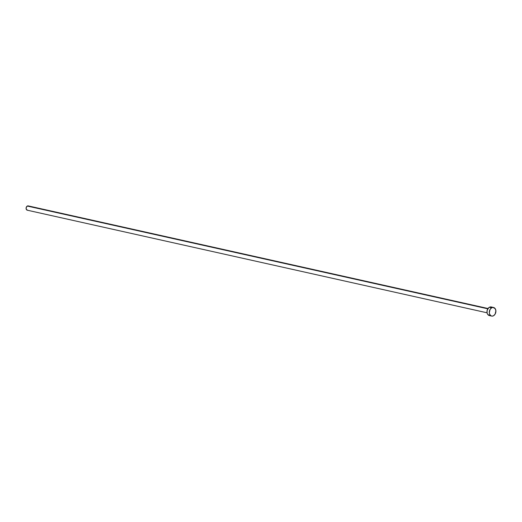 <?xml version="1.0" encoding="UTF-8"?>
<svg xmlns="http://www.w3.org/2000/svg" width="522" height="522" viewBox="0 0 522 522"><rect width="100%" height="100%" fill="white"/><g stroke="black" fill="none" stroke-linecap="round" stroke-linejoin="round"><path stroke-width="0.78" d="M488.018 308.502L28.227 205.903A2.199 1.618 102.6 0 0 27.294 206.053L487.809 308.815L27.294 206.053A2.199 1.618 102.6 0 0 26.093 208.317A2.199 1.618 102.6 0 0 27.268 210.196L487.059 312.795M493.558 307.484L491.235 306.962A4.398 3.236 102.6 0 0 489.368 307.269L491.691 307.784L489.368 307.269A4.398 3.236 102.6 0 0 486.974 311.791A4.398 3.236 102.6 0 0 489.316 315.549L491.639 316.071A4.398 3.236 -77.4 0 1 489.297 312.313A4.398 3.236 -77.4 0 1 491.691 307.784A4.398 3.236 -77.4 0 1 493.558 307.484A4.398 3.236 -77.4 0 1 495.9 311.243A4.398 3.236 -77.4 0 1 493.505 315.764A4.398 3.236 -77.4 0 1 491.639 316.071M489.897 315.608L487.685 314.388L487.098 312.991L487.13 310.479L488.768 307.68L490.001 307.008L491.881 307.21M493.505 315.764L492.22 316.123L490.993 315.823L489.662 314.251L489.31 312.698L490.08 309.422L491.691 307.784L492.977 307.425L495.182 308.646L495.887 310.858L495.117 314.133L493.505 315.764M27.555 210.222L26.276 209.289L26.172 207.658L27.294 206.053L28.814 206.223"/></g></svg>
